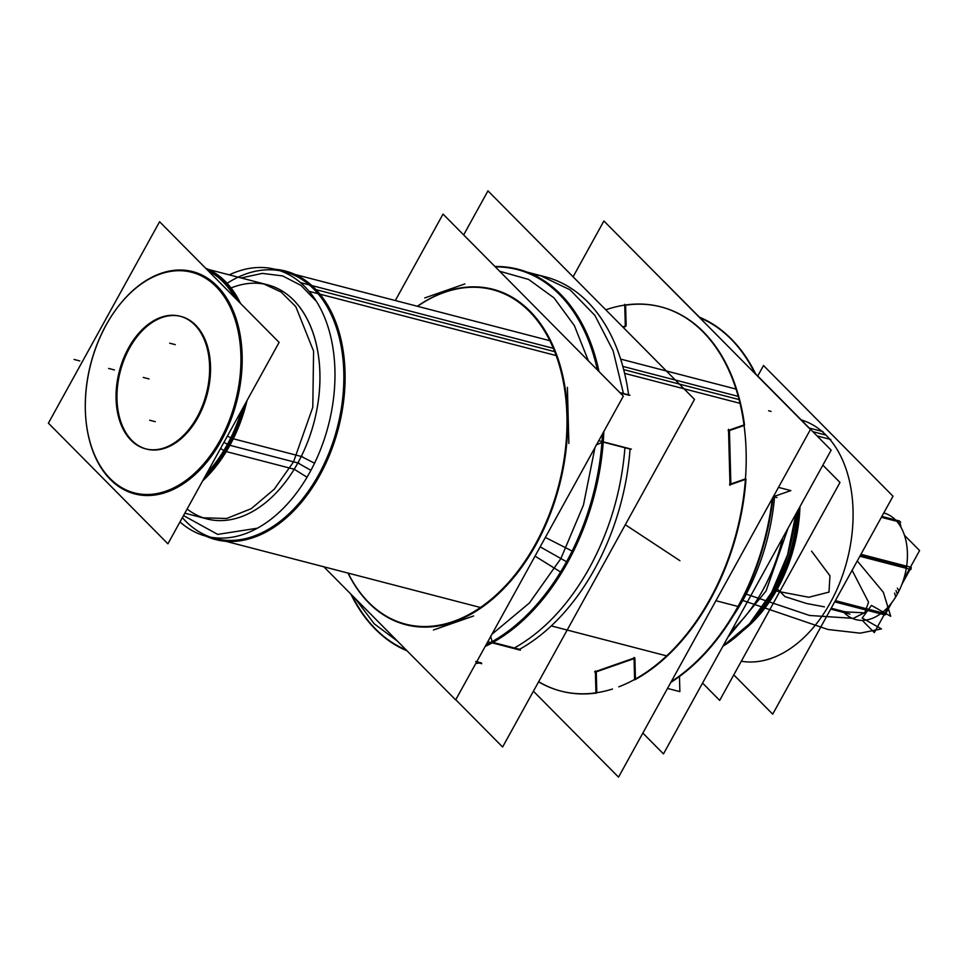 <?xml version="1.0" encoding="UTF-8"?>
<svg xmlns="http://www.w3.org/2000/svg" width="968" height="968" viewBox="0 0 968 968"><rect width="100%" height="100%" fill="white"/><g stroke="black" fill="none" stroke-linecap="round" stroke-linejoin="round"><path stroke-width="1.45" d="M159.587 221.732L279.111 342.394L167.912 543.81L48.4 423.149L159.587 221.732M86.092 421.322A114.865 75.347 -75.4 0 0 140.263 495.023A114.865 75.347 -75.4 0 0 221.212 440.779A114.865 75.347 -75.4 0 0 217.147 286.056A114.865 75.347 -75.4 0 0 106.286 324.764A114.865 75.347 -75.4 0 0 110.364 479.487A114.865 75.347 -75.4 0 0 221.212 440.779A114.865 75.347 -75.4 0 0 221.2 290.557A114.865 75.347 -75.4 0 0 114.696 311.272M146.519 449.079A68.522 44.939 -75.4 0 0 198.029 417.365A68.522 44.939 -75.4 0 0 180.992 316.451A68.522 44.939 -75.4 0 0 129.482 348.165A68.522 44.939 104.6 0 1 195.596 325.079A68.522 44.939 104.6 0 1 198.029 417.365A68.522 44.939 104.6 0 1 131.902 440.452A68.522 44.939 104.6 0 1 129.482 348.165A68.522 44.939 -75.4 0 0 139.791 446.417M205.639 268.221A121.799 79.884 104.6 0 1 240.487 303.407M247.07 400.413A121.799 79.884 104.6 0 1 226.076 451.911M223.838 450.531L220.547 448.474M102.874 331.177A113.982 74.754 104.6 0 1 114.418 311.66A113.982 74.754 104.6 0 1 221.745 293.171A113.982 74.754 104.6 0 1 216.687 446.066M207.491 270.096A120.915 79.303 104.6 0 1 237.692 300.576A120.915 79.303 -75.4 0 0 207.491 270.096A120.915 79.303 104.6 0 1 237.692 300.576A120.915 79.303 -75.4 0 0 207.491 270.096M244.71 404.697A120.915 79.303 104.6 0 1 228.654 444.977A120.915 79.303 104.6 0 1 204.659 477.236A120.915 79.303 -75.4 0 0 228.654 444.977A120.915 79.303 -75.4 0 0 244.71 404.697A120.915 79.303 104.6 0 1 228.654 444.977A120.915 79.303 104.6 0 1 204.659 477.236A120.915 79.303 -75.4 0 0 228.654 444.977A120.915 79.303 -75.4 0 0 244.71 404.697M230.82 437.826L227.383 436.084M233.179 439.036A121.799 79.884 104.6 0 1 202.639 480.902M223.33 434.015A113.982 74.754 104.6 0 1 142.139 494.273A113.982 74.754 104.6 0 1 86.043 420.862A113.982 74.754 104.6 0 1 109.529 319.125M106.286 324.764A114.865 75.347 -75.4 0 0 110.364 479.487A114.865 75.347 -75.4 0 0 221.212 440.779A114.865 75.347 -75.4 0 0 217.147 286.056A114.865 75.347 -75.4 0 0 106.286 324.764A114.865 75.347 -75.4 0 0 110.364 479.487A114.865 75.347 -75.4 0 0 221.212 440.779A114.865 75.347 -75.4 0 0 217.147 286.056A114.865 75.347 -75.4 0 0 106.286 324.764A114.865 75.347 -75.4 0 0 110.364 479.487A114.865 75.347 -75.4 0 0 221.212 440.779A114.865 75.347 -75.4 0 0 217.147 286.056A114.865 75.347 -75.4 0 0 106.286 324.764A114.865 75.347 -75.4 0 0 85.365 402.204M302.645 456.811L230.674 438.105A120.915 79.303 104.6 0 1 206.971 473.062M202.627 517.795L226.681 518.473L251.281 508.648L274.247 489.191L293.546 461.845L299.124 463.297L293.546 461.845L312.785 407.274L313.596 351.202L295.784 306.59L281.035 291.985L263.453 283.757L269.056 285.209M267.785 284.87A120.915 79.303 104.6 0 1 297.854 462.958A120.915 79.303 104.6 0 1 206.946 518.921M307.05 477.224L294.199 469.238L226.27 451.584M224.999 451.245L223.62 450.894A120.915 79.303 104.6 0 0 241.661 410.214M208.108 270.713A120.915 79.303 104.6 0 1 235.042 297.902M275.094 269.286A138.727 90.992 104.6 0 1 342.224 345.298A138.727 90.992 104.6 0 1 315.592 482.536M316.415 301.387L301.012 285.427L282.656 275.928L262.328 273.387L241.141 277.949M226.137 283.963A137.843 90.411 104.6 0 1 313.801 289.057A137.843 90.411 104.6 0 1 318.69 474.719A137.843 90.411 104.6 0 1 185.662 521.171A137.843 90.411 -75.4 0 0 318.69 474.719A137.843 90.411 -75.4 0 0 313.801 289.057A137.843 90.411 -75.4 0 0 238.128 277.175A137.843 90.411 104.6 0 1 313.801 289.057A137.843 90.411 104.6 0 1 318.69 474.719A137.843 90.411 -75.4 0 0 313.801 289.057A137.843 90.411 -75.4 0 0 238.128 277.175M738.185 396.372L623.356 366.533M553.321 348.323L300.455 282.608A137.843 90.411 104.6 0 1 321.981 445.776A137.843 90.411 104.6 0 1 206.172 536.212A137.843 90.411 104.6 0 1 180 521.921A137.843 90.411 104.6 0 0 181.234 522.998M795.962 513.875A137.843 90.411 104.6 0 1 722.915 646.225M795.829 514.129L787.577 554.737L771.629 592.452L749.438 623.84L722.987 646.08M727.742 637.464L766.063 591L788.109 528.117M782.604 538.087A138.727 90.992 104.6 0 1 758.476 597.643M771.06 411.412L768.616 410.771M739.975 403.329L625.159 373.491M556.152 355.559L309.119 291.344A137.843 90.411 104.6 0 0 275.517 269.394A137.843 90.411 104.6 0 0 229.247 274.864M314.552 463.224L301.254 456.448M323.687 467.871A138.727 90.992 104.6 0 1 205.748 536.103M183.509 515.569L217.715 534.396L257.464 528.189M766.571 582.978A138.727 90.992 104.6 0 1 752.511 606.73A138.727 90.992 104.6 0 1 731.203 631.196M778.998 580.619L777.897 580.328M764.744 604.105A120.915 79.303 -75.4 0 0 775.598 587.128L774.702 586.898L775.598 587.128A120.915 79.303 104.6 0 1 764.744 604.105A120.915 79.303 -75.4 0 0 775.598 587.128A120.915 79.303 -75.4 0 0 797.378 511.322A120.915 79.303 104.6 0 1 775.598 587.128A120.915 79.303 -75.4 0 0 797.378 511.322A120.915 79.303 104.6 0 1 775.598 587.128L774.702 586.898L775.598 587.128A120.915 79.303 104.6 0 1 764.744 604.105A120.915 79.303 -75.4 0 0 775.598 587.128A120.915 79.303 -75.4 0 0 797.378 511.322M702.562 683.093L719.696 700.384L839.994 482.463L822.86 465.16M799.979 506.615A124.436 81.615 104.6 0 1 742.662 630.942A124.436 81.615 -75.4 0 0 799.979 506.615A124.436 81.615 104.6 0 1 742.662 630.942A124.436 81.615 104.6 0 0 799.979 506.615A124.436 81.615 -75.4 0 1 741.899 631.535M749.789 623.61A124.436 81.615 -75.4 0 0 798.83 508.708M809.248 428.037L822.981 431.607M790.904 571.386L771.242 607.009M817.077 435.927L830.798 439.496M733.78 674.877L772.694 714.166L893.004 496.233L763.522 365.517L757.726 376.02M825.946 435.068A124.436 81.615 104.6 0 0 801.201 419.906A124.436 81.615 104.6 0 1 825.946 435.068A124.436 81.615 104.6 0 1 841.216 579.021A124.436 81.615 104.6 0 1 741.306 661.241A124.436 81.615 104.6 0 0 841.216 579.021A124.436 81.615 104.6 0 0 825.946 435.068A124.436 81.615 104.6 0 1 841.216 579.021A124.436 81.615 104.6 0 1 741.306 661.241A124.436 81.615 104.6 0 0 841.216 579.021A124.436 81.615 104.6 0 0 825.946 435.068L812.842 431.667L825.946 435.068A124.436 81.615 104.6 0 0 801.201 419.906A124.436 81.615 104.6 0 1 825.946 435.068L812.842 431.667M835.36 600.644L886.41 613.918L884.994 614.946L834.682 601.878M831.185 608.219L845.088 611.824L831.185 608.219L845.088 611.824L865.513 612.913L845.088 611.824L831.185 608.219L845.088 611.824L865.513 612.913M881.013 612.708L835.263 600.813M897.36 588.133L898.921 591.133A55.128 36.155 104.6 0 1 844.06 612.575A55.128 36.155 104.6 0 0 898.921 591.133A55.128 36.155 104.6 0 1 844.06 612.575M894.626 593.094L895.702 596.966A55.128 36.155 104.6 0 0 883.772 512.943A55.128 36.155 104.6 0 1 895.702 596.966L894.626 593.094L895.702 596.966A55.128 36.155 104.6 0 0 883.772 512.943M860.939 554.301L911.251 567.381L910.912 569.511L859.874 556.249M910.174 569.317L901.934 584.249M891.673 602.834L885.672 613.724M906.109 567.248L860.358 555.366M881.86 516.416L899.575 521.026L899.78 521.885M881.461 517.13L900.663 522.115L899.829 522.103L901.099 527.572M895.267 520.917L881.376 517.299M862.258 620.391L874.322 632.576L888.854 606.246M904.427 535.244L919.6 550.562L903.555 579.626M830.701 609.102L849.892 614.087M771.944 593.396L771.327 593.239M126.627 351.614A68.522 44.939 104.6 0 1 180.072 316.221A68.522 44.939 104.6 0 1 195.04 420.681M199.045 413.445A68.522 44.939 104.6 0 1 145.599 448.837A68.522 44.939 104.6 0 1 130.632 344.378M533.404 691.2L618.528 777.135L810.434 429.502L603.899 220.994L573.092 276.8M623.15 327.341L625.304 326.591M660.866 306.88A198.501 130.196 -75.4 0 0 625.606 305.186L626.151 325.817L625.606 305.186A198.501 130.196 104.6 0 1 744.525 424.988A198.501 130.196 -75.4 0 0 661.144 306.953M744.065 425.46L729.448 430.566L744.065 425.46L729.448 430.566L744.065 425.46L729.448 430.566L730.852 483.976M730.876 484.496L745.408 479.426M745.989 479.221A198.501 130.196 104.6 0 1 635.456 679.451A198.501 130.196 -75.4 0 0 745.989 479.221A198.501 130.196 104.6 0 1 635.456 679.451A198.501 130.196 -75.4 0 0 745.989 479.221A198.501 130.196 -75.4 0 1 635.456 679.451M635.444 679.004L634.899 658.349M634.04 658.639L596.264 671.84L596.808 692.713L596.264 671.84L634.04 658.639L596.264 671.84L634.04 658.639L596.264 671.84L596.808 692.713M538.656 681.702A198.501 130.196 -75.4 0 0 595.949 693.064A198.501 130.196 104.6 0 1 538.656 681.702A198.501 130.196 -75.4 0 0 595.949 693.064A198.501 130.196 104.6 0 1 538.656 681.702A198.501 130.196 -75.4 0 0 556.406 689.76M699.465 317.201L650.726 268.281M755.621 373.89L831.149 450.144L663.467 753.903L642.849 733.091M743.847 598.526A173.308 113.68 104.6 0 0 774.557 496.923A173.308 113.68 104.6 0 1 743.847 598.526A173.308 113.68 104.6 0 0 774.557 496.923A173.308 113.68 104.6 0 1 743.847 598.526A173.308 113.68 104.6 0 1 733.2 615.926A173.308 113.68 104.6 0 0 743.847 598.526L740.472 603.125L743.847 598.526A173.308 113.68 104.6 0 1 733.2 615.926A173.308 113.68 104.6 0 0 743.847 598.526L740.472 603.125M671.09 681.92A198.997 130.523 -75.4 0 0 723.374 629.974A198.997 130.523 -75.4 0 0 743.533 595.901M745.336 593.578L748.833 589.052M772.367 498.459A198.501 130.196 104.6 0 1 738.04 606.464A198.501 130.196 104.6 0 1 671.223 681.666A198.501 130.196 -75.4 0 0 738.04 606.464A198.501 130.196 -75.4 0 0 772.367 498.459A198.501 130.196 104.6 0 1 738.04 606.464A198.501 130.196 104.6 0 1 671.223 681.666A198.501 130.196 -75.4 0 0 723.519 629.757A198.501 130.196 -75.4 0 0 738.04 606.464A198.501 130.196 -75.4 0 0 772.295 499.004M618.782 686.832A198.501 130.196 -75.4 0 0 744.501 489.227A198.501 130.196 -75.4 0 0 660.6 306.808A198.501 130.196 -75.4 0 0 605.799 309.82A198.501 130.196 -75.4 0 1 660.6 306.808A198.501 130.196 -75.4 0 0 605.799 309.82A198.501 130.196 -75.4 0 1 660.6 306.808A198.501 130.196 -75.4 0 1 744.501 489.227A198.501 130.196 -75.4 0 1 618.782 686.832A198.501 130.196 -75.4 0 0 744.501 489.227A198.501 130.196 -75.4 0 0 660.6 306.808A198.501 130.196 -75.4 0 1 744.501 489.227A198.501 130.196 -75.4 0 1 618.782 686.832M538.583 681.835A198.501 130.196 -75.4 0 0 560.726 691.031A198.501 130.196 -75.4 0 0 612.49 689.022A198.501 130.196 -75.4 0 1 560.726 691.031A198.501 130.196 -75.4 0 0 612.49 689.022A198.501 130.196 -75.4 0 1 560.726 691.031A198.501 130.196 -75.4 0 1 538.583 681.835A198.501 130.196 -75.4 0 0 560.726 691.031A198.501 130.196 -75.4 0 1 538.583 681.835M670.8 682.428A198.501 130.196 -75.4 0 0 773.081 497.165A198.501 130.196 -75.4 0 1 670.8 682.428A198.501 130.196 -75.4 0 0 773.081 497.165A198.501 130.196 -75.4 0 1 670.8 682.428M755.887 374.434A198.501 130.196 -75.4 0 0 729.63 337.336A198.501 130.196 -75.4 0 1 755.887 374.434A198.501 130.196 -75.4 0 0 729.63 337.336A198.501 130.196 -75.4 0 1 755.887 374.434M561.283 691.176A198.501 130.196 -75.4 0 0 591.496 693.572M595.961 693.354L595.368 670.969M594.582 671.877L634.766 657.841M634.016 657.478L634.609 679.863M667.509 688.417L679.875 691.636L679.475 676.511M729.533 484.436L745.578 478.833M778.478 487.388L790.856 490.594L774.811 496.197M774.315 494.914L774.4 495.81L774.315 494.914M728.517 429.248L729.993 485.343M773.384 496.62L777.001 497.564M744.162 424.891L728.117 430.494M735.982 611.219L738.741 607.335M731.917 616.943A198.997 130.523 -75.4 0 0 772.307 498.556M755.209 373.757A198.997 130.523 -75.4 0 0 699.005 317.02M754.943 373.479A198.501 130.196 -75.4 0 0 699.816 317.831A198.501 130.196 104.6 0 1 754.943 373.479A198.501 130.196 -75.4 0 0 699.816 317.831A198.501 130.196 104.6 0 1 754.943 373.479M622.751 326.93L626.03 325.78M625.316 326.712L624.723 304.315M463.66 234.909L487.969 190.865L694.504 399.373L502.61 747.006L455.771 699.719M628.607 394.859A198.501 130.196 -75.4 0 0 532.896 274.561A198.501 130.196 104.6 0 1 628.607 394.859A198.501 130.196 -75.4 0 0 532.896 274.561A198.501 130.196 104.6 0 1 628.607 394.859M475.808 663.419A198.501 130.196 -75.4 0 0 479.281 663.032A198.501 130.196 104.6 0 1 475.808 663.419A198.501 130.196 -75.4 0 0 479.281 663.032A198.501 130.196 104.6 0 1 475.808 663.419M519.538 649.31A198.501 130.196 -75.4 0 0 630.059 449.091A198.501 130.196 104.6 0 1 519.538 649.31L492.966 642.413L519.538 649.31A198.501 130.196 -75.4 0 0 630.059 449.091A198.501 130.196 104.6 0 1 519.538 649.31L492.966 642.413L519.538 649.31A198.501 130.196 104.6 0 0 630.059 449.091L603.233 442.122L630.059 449.091M395.319 300.528L443.029 214.097L623.356 396.142L455.674 699.9L323.82 566.788M347.996 573.068A173.308 113.68 -75.4 0 0 536.042 544.524A173.308 113.68 -75.4 0 0 550.369 340.216A173.308 113.68 -75.4 0 0 417.341 306.251A173.308 113.68 -75.4 0 1 550.369 340.216A173.308 113.68 -75.4 0 1 536.042 544.524A173.308 113.68 -75.4 0 0 550.369 340.216A173.308 113.68 -75.4 0 0 417.341 306.251A173.308 113.68 -75.4 0 1 550.369 340.216A173.308 113.68 -75.4 0 1 536.042 544.524A173.308 113.68 -75.4 0 1 347.996 573.068A173.308 113.68 -75.4 0 0 536.042 544.524A173.308 113.68 -75.4 0 1 347.996 573.068M485.186 646.442A198.997 130.523 104.6 0 0 573.286 551.651L545.359 537.434M407.032 650.798A198.997 130.523 104.6 0 1 376.879 630.664M540.301 534.856A172.8 113.341 104.6 0 1 348.153 573.116M355.183 598.454L374.168 623.755L397.497 641.167M491.901 634.27L529.423 602.967L560.895 558.548L567.538 562.299L560.895 558.548L583.438 505.102L594.969 447.567M567.054 562.021A198.501 130.196 104.6 0 1 491.998 642.159A198.501 130.196 -75.4 0 0 567.054 562.021A198.501 130.196 -75.4 0 0 602.532 441.94A198.501 130.196 104.6 0 1 567.054 562.021A198.501 130.196 104.6 0 1 491.998 642.159A198.501 130.196 -75.4 0 0 567.054 562.021A198.501 130.196 -75.4 0 0 602.532 441.94A198.501 130.196 104.6 0 1 567.054 562.021M492.337 642.595L490.667 636.121M406.209 649.976A198.501 130.196 104.6 0 1 351.832 595.066A198.501 130.196 -75.4 0 0 406.209 649.976A198.501 130.196 104.6 0 1 351.832 595.066A198.501 130.196 -75.4 0 0 406.209 649.976M520.421 650.193L487.799 641.711M473.642 615.963L433.458 629.999M481.774 663.685L476.438 662.293M480.89 662.814L476.74 661.725L480.89 662.814M495.192 266.744A198.501 130.196 104.6 0 1 517.142 269.527A198.501 130.196 104.6 0 1 597.413 369.945A198.501 130.196 104.6 0 0 517.142 269.527A198.501 130.196 104.6 0 1 597.413 369.945A198.501 130.196 104.6 0 0 517.142 269.527A198.501 130.196 104.6 0 0 495.192 266.744A198.501 130.196 104.6 0 1 517.142 269.527A198.501 130.196 104.6 0 0 495.192 266.744M602.447 434.015A198.501 130.196 104.6 0 1 486.069 644.833A198.501 130.196 104.6 0 0 602.447 434.015A198.501 130.196 104.6 0 1 486.069 644.833A198.501 130.196 104.6 0 0 602.447 434.015M406.354 650.121A198.501 130.196 104.6 0 1 350.876 594.11A198.501 130.196 104.6 0 0 406.354 650.121A198.501 130.196 104.6 0 1 350.876 594.11A198.501 130.196 104.6 0 0 406.354 650.121M475.76 661.471L481.326 662.923M519.973 649.431L514.395 647.979C543.847 631.342 568.869 604.625 589.452 567.841C609.671 530.694 621.504 490.667 624.929 447.76L630.507 449.2M629.079 395.271L623.513 393.819M623.465 393.528L613.107 350.767L594.909 315.435L570.043 289.795L540.083 275.481L545.662 276.933M545.214 276.824A198.501 130.196 104.6 0 1 627.651 388.507M464.906 283.914L424.722 297.938M494.95 266.502A198.997 130.523 104.6 0 1 599.01 371.555M603.826 431.522A198.997 130.523 104.6 0 1 561.67 572.693L535.038 556.128M417.498 306.299A172.8 113.341 104.6 0 1 551.699 344.632A172.8 113.341 104.6 0 1 530.21 553.127M596.203 444.941L603.088 441.965M588.411 360.858L574.339 325.563L554.047 297.914L528.661 279.45L499.645 271.234M495.338 266.89A198.501 130.196 104.6 0 1 598.079 370.623A198.501 130.196 -75.4 0 0 495.338 266.89A198.501 130.196 104.6 0 1 598.079 370.623A198.501 130.196 -75.4 0 0 495.338 266.89M631.39 449.152L598.769 440.682M568.869 443.465L567.393 387.369M629.974 395.222L619.847 392.584M628.643 395.15L620.222 392.96L628.643 395.15M198.029 417.365A68.522 44.939 -75.4 0 0 195.596 325.079A68.522 44.939 -75.4 0 0 129.482 348.165A68.522 44.939 -75.4 0 0 131.902 440.452A68.522 44.939 -75.4 0 0 198.029 417.365A68.522 44.939 104.6 0 1 131.902 440.452A68.522 44.939 104.6 0 1 129.482 348.165A68.522 44.939 104.6 0 1 195.596 325.079A68.522 44.939 104.6 0 1 198.029 417.365A68.522 44.939 -75.4 0 0 195.596 325.079A68.522 44.939 -75.4 0 0 129.482 348.165A68.522 44.939 -75.4 0 0 131.902 440.452A68.522 44.939 -75.4 0 0 198.029 417.365M223.947 442.315L227.444 444.3M229.912 445.304L297.854 462.958A120.915 79.303 -75.4 0 0 311.732 329.338A120.915 79.303 -75.4 0 0 231.062 287.968A120.915 79.303 104.6 0 1 311.732 329.338A120.915 79.303 104.6 0 1 297.854 462.958A120.915 79.303 104.6 0 1 187.126 509.011A120.915 79.303 -75.4 0 0 297.854 462.958L310.922 470.339L297.854 462.958A120.915 79.303 104.6 0 1 187.126 509.011M731.397 630.858A137.843 90.411 -75.4 0 0 762.857 590.165A137.843 90.411 -75.4 0 0 782.761 537.797A137.843 90.411 104.6 0 1 762.857 590.165A137.843 90.411 104.6 0 1 731.397 630.858A137.843 90.411 -75.4 0 0 762.857 590.165A137.843 90.411 -75.4 0 0 782.761 537.797M739.044 399.578L624.227 369.74M554.676 351.662L315.967 289.626M182.371 517.626A137.843 90.411 -75.4 0 0 185.662 521.171A137.843 90.411 -75.4 0 0 318.69 474.719A137.843 90.411 104.6 0 1 185.662 521.171A137.843 90.411 104.6 0 1 182.371 517.626A137.843 90.411 -75.4 0 0 185.662 521.171M79.836 360.955L74.04 359.455L79.836 360.955M299.233 463.321L227.274 444.614L299.233 463.321M149.036 378.936L143.228 377.435L149.036 378.936M310.922 470.339L297.854 462.958A120.915 79.303 -75.4 0 0 311.732 329.338A120.915 79.303 -75.4 0 0 231.062 287.968M776.3 588.629L774.122 588.036L776.3 588.629M824.433 606.875L806.404 603.451L785 596.627L774.932 586.463L785 596.627L774.932 586.463L785 596.627L774.932 586.463L785 596.627L806.404 603.451L785 596.627L806.404 603.451L785 596.627L806.404 603.451L824.433 606.875M896.029 590.625L897.36 594.11L896.029 590.625M775.598 587.128L774.702 586.898M108.622 368.433L114.418 369.945L108.622 368.433M626.151 325.817L625.606 305.186A198.501 130.196 104.6 0 1 744.525 424.988A198.501 130.196 -75.4 0 0 625.606 305.186L626.151 325.817L625.606 305.186A198.501 130.196 -75.4 0 1 744.525 424.988M857.285 560.932L883.36 592.295L890.705 616.289L871.43 605.411L862.21 618.032L881.485 628.91L860.129 633.157L828.088 629.515L742.02 600.196L828.088 629.515L860.129 633.157L881.485 628.91L862.21 618.032L871.43 605.411L890.705 616.289L883.36 592.295L857.285 560.932M772.875 590.407L808.837 597.256L828.995 592.101L829.951 575.803L811.547 551.131L829.951 575.803L828.995 592.101L808.837 597.256L772.875 590.407L808.837 597.256L828.995 592.101L829.951 575.803L811.547 551.131L829.951 575.803L828.995 592.101L808.837 597.256L772.875 590.407M852.118 570.309L868.55 602.193L864.847 612.538L853.304 618.358L809.526 615.466L746.243 594.122L809.526 615.466L853.304 618.358L864.847 612.538L868.55 602.193L852.118 570.309M679.911 560.69L625.304 524.729L679.911 560.69M715.921 600.717L738.584 606.609L715.921 600.717M540.168 546.847L566.57 561.755M208.338 519.284L184.827 513.173M202.651 517.807L208.217 519.259M269.164 285.233L208.543 269.479M666.662 655.893L551.833 626.054M480.467 607.505L225.653 541.269M736.007 389.075L621.19 359.237M549.812 340.688L294.998 274.464M179.189 315.991L181.766 316.657M144.716 448.62L147.293 449.285M155.255 421.685L149.677 420.233M169.702 343.192L175.281 344.644M545.77 276.969L527.04 272.093L545.77 276.969"/></g></svg>
